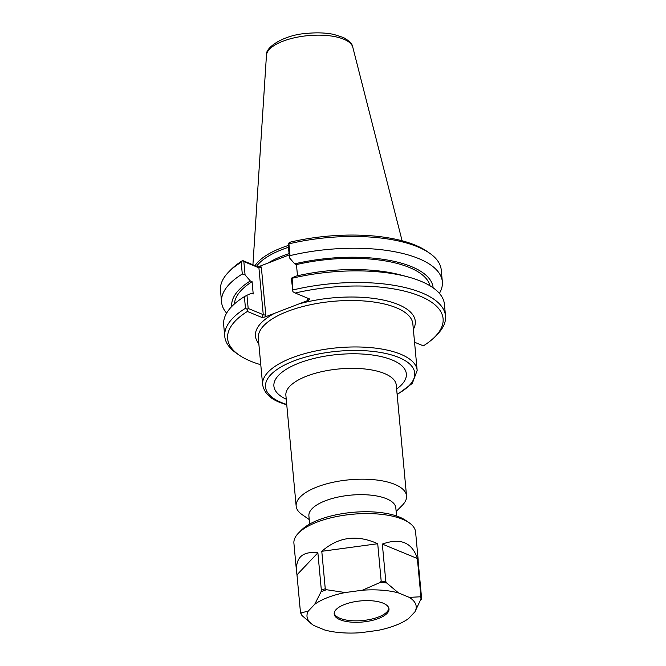 <?xml version="1.0" encoding="UTF-8"?>
<svg xmlns="http://www.w3.org/2000/svg" width="666" height="666" viewBox="0 0 666 666"><rect width="100%" height="100%" fill="white"/><g stroke="black" fill="none" stroke-linecap="round" stroke-linejoin="round"><path stroke-width="1" d="M396.57 516.008L395.812 507.833A43.64 16.8 174.7 0 0 350.807 495.138A43.64 16.8 174.7 0 0 308.899 515.9L309.657 524.067M413.361 329.345A80.261 30.894 174.7 0 0 384.365 300.283A80.261 30.894 174.7 0 0 298.851 303.954L274.633 313.278A80.261 30.894 174.7 0 0 258.824 343.681M260.781 364.727A108.192 41.65 -5.3 0 1 239.052 355.036A108.192 41.65 -5.3 0 1 247.361 311.455L261.721 317.374L264.777 317.074L274.633 313.278M298.851 303.954L308.699 300.158L309.715 299.026L295.213 293.032A108.192 41.65 -5.3 0 1 412.079 293.24A108.192 41.65 -5.3 0 1 434.881 336.871A108.192 41.65 -5.3 0 1 423.368 345.854L414.552 342.224M396.153 511.488L402.339 505.244A55.428 21.337 174.7 0 0 406.543 495.92A55.428 21.337 174.7 0 0 349.384 479.795A55.428 21.337 174.7 0 0 296.162 506.16A55.428 21.337 174.7 0 0 302.014 514.552L309.24 519.555M264.777 317.074L265.809 315.268L261.338 267.049L260.048 266.134L289.76 254.695M289.46 257.825L290.018 255.627L288.927 243.856A110.856 42.674 -5.3 0 1 429.537 253.138L426.948 251.34A108.192 41.65 174.7 0 0 290.484 242.091L288.411 243.298L288.22 244.505L289.46 257.825L294.697 263.853L296.453 264.585L297.494 275.774M260.048 266.134L256.993 266.442L242.632 260.523A108.192 41.65 174.7 0 0 231.119 269.505L228.904 271.745A110.856 42.674 -5.3 0 1 241.2 262.229L242.291 274.009L245.071 274.916L243.839 261.596L258.916 267.807L263.261 314.668L248.185 308.458L247.194 309.332L247.361 311.455M256.568 266.267A76.715 29.529 -5.3 0 1 288.478 247.277M288.311 245.471A77.597 29.87 174.7 0 0 255.036 265.634M307.301 298.018L307.417 299.242L308.025 298.31M291.35 278.18L292.907 291.725L292.116 278.263L291.35 278.18L295.837 276.165A101.124 38.928 -5.3 0 1 400.599 274.95L407.525 276.798A110.856 42.674 174.7 0 0 292.116 278.263M295.213 293.032L292.907 291.725M265.809 315.268L263.261 314.668L261.721 317.374M261.338 267.049L258.916 267.807L256.993 266.442M248.185 308.458L246.961 295.271L251.457 293.256L253.213 293.981L252.073 281.676L250.316 280.944L245.071 274.916M242.632 260.523L241.2 262.229M243.839 261.596L242.699 260.905M226.615 313.128A110.856 42.674 -5.3 0 1 221.578 302.181L220.488 290.409A110.856 42.674 -5.3 0 1 228.904 271.745M221.578 302.181A110.856 42.674 -5.3 0 1 242.291 274.009M434.881 336.871L437.096 334.632A110.856 42.674 174.7 0 0 445.512 315.975A110.856 42.674 174.7 0 0 293.198 289.901M445.512 315.975L444.438 304.329A110.856 42.674 174.7 0 0 407.525 276.798M246.961 295.271L244.389 296.636L245.471 308.275L247.194 309.332M245.471 308.275A110.856 42.674 174.7 0 0 224.758 336.455A110.856 42.674 174.7 0 0 236.463 353.246L239.052 355.036M288.927 243.856L288.411 243.298M429.537 253.138A110.856 42.674 -5.3 0 1 441.242 269.93L442.341 281.701A110.856 42.674 -5.3 0 1 439.402 293.39M244.389 296.636A110.856 42.674 174.7 0 0 223.676 324.808L224.758 336.455M234.424 303.946A98.393 37.879 -5.3 0 1 252.073 281.676M231.743 306.51A101.124 38.928 -5.3 0 1 250.316 280.944M294.697 263.853A101.124 38.928 -5.3 0 1 433.133 287.829M290.018 255.627A110.856 42.674 -5.3 0 1 442.341 281.701M296.453 264.585A98.393 37.879 -5.3 0 1 430.028 285.797M382.334 544.08C400.449 537.612 412.129 542.424 417.357 558.516L420.829 595.937L420.246 596.794L409.299 597.377L398.534 592.94L386.605 582.925L385.805 581.501L382.334 544.08L417.357 558.516M321.786 551.306C338.311 536.854 356.959 534.332 377.714 543.731L381.185 581.152L380.186 582.434L362.421 590.218L345.221 592.549L326.465 589.718L325.258 588.727L321.786 551.306L377.714 543.731M296.978 574.825L296.536 571.578C295.662 557.3 302.78 551.048 317.882 552.813L321.353 590.234L321.045 591.799L314.71 604.295L308.283 611.063L300.965 612.945L300.449 612.245L296.978 574.825L317.882 552.813M301.165 614.094L301.964 615.517A60.589 23.327 -5.3 0 1 300.965 612.945L300.449 612.245M308.283 611.063A54.82 21.104 -5.3 0 0 312.804 624.825A54.82 21.104 -5.3 0 0 313.894 625.532L324.667 629.978A54.82 21.104 -5.3 0 0 360.772 632.7L377.972 630.369A54.82 21.104 -5.3 0 0 408.483 618.622L414.91 611.854L421.553 597.793L418.09 560.481M301.964 615.517L312.637 624.708M362.421 590.218A54.82 21.104 -5.3 0 1 398.534 592.94M314.71 604.295A54.82 21.104 -5.3 0 1 345.221 592.549M409.299 597.377A54.82 21.104 -5.3 0 1 414.91 611.854M371.736 600.782A27.514 10.589 -5.3 0 1 388.994 608.915A27.514 10.589 -5.3 0 1 362.579 622.002A27.514 10.589 -5.3 0 1 334.199 614.002A27.514 10.589 -5.3 0 1 371.736 600.782M296.536 571.578L293.914 543.306A61.097 23.518 -5.3 0 1 298.551 533.025A61.097 23.518 -5.3 0 1 377.264 513.952A61.097 23.518 -5.3 0 1 409.14 522.76A61.097 23.518 -5.3 0 1 415.592 532.017L418.215 560.289M298.551 533.025L301.465 530.078A57.609 22.178 -5.3 0 1 375.682 512.096A57.609 22.178 -5.3 0 1 405.736 520.404L409.14 522.76M388.861 608.2A27.514 10.589 -5.3 0 1 388.286 610.089A27.514 10.589 -5.3 0 1 362.446 620.562A27.514 10.589 -5.3 0 1 335.106 615.018A27.514 10.589 -5.3 0 1 334.199 613.269M262.629 384.723L258.325 338.27A77.597 29.87 -5.3 0 1 300.283 307.217A77.597 29.87 -5.3 0 1 412.853 323.934L417.166 370.388A77.597 29.87 174.7 0 0 337.138 347.81A77.597 29.87 174.7 0 0 262.629 384.723C264.169 392.807 270.055 398.767 280.286 402.58L286.771 404.878M286.73 404.453A74.933 28.846 -5.3 0 1 281.527 402.572A74.933 28.846 -5.3 0 1 290.06 362.471A74.933 28.846 -5.3 0 1 392.058 355.103A74.933 28.846 -5.3 0 1 397.111 394.214M396.62 388.977A66.508 25.608 174.7 0 0 381.959 356.768A66.508 25.608 174.7 0 0 294.738 364.86A66.508 25.608 174.7 0 0 286.247 399.217M285.864 395.138L285.88 395.313A55.428 21.337 -5.3 0 1 339.102 368.947A55.428 21.337 -5.3 0 1 396.262 385.073L396.245 384.898M289.069 253.613A76.715 29.529 174.7 0 0 268.073 263.045M307.417 299.242L308.699 300.158M352.805 47.253C352.622 44.247 349.525 41.017 343.514 37.554L333.758 34.399C325.807 32.792 317.033 32.443 307.434 33.35C284.54 34.565 264.935 47.203 266.458 55.261A43.44 16.725 -5.3 0 1 308.175 35.623A43.44 16.725 -5.3 0 1 352.805 47.253L402.114 240.792M321.045 591.799A60.589 23.327 -5.3 0 1 326.465 589.718M380.186 582.434A60.589 23.327 -5.3 0 1 386.605 582.925M321.353 590.234A61.097 23.518 -5.3 0 1 325.258 588.727M381.185 581.152A61.097 23.518 -5.3 0 1 383.516 581.31A61.097 23.518 -5.3 0 1 385.805 581.501M420.829 595.937A61.097 23.518 -5.3 0 1 421.553 597.793M420.246 596.794A60.589 23.327 -5.3 0 1 421.245 599.358M417.166 370.388L412.304 383.4L397.152 394.638M285.88 395.313L296.162 506.16M396.262 385.073L406.543 495.92M266.458 55.261L252.922 264.76M312.804 624.825L312.387 624.533M300.491 612.487L301.357 614.71"/></g></svg>
